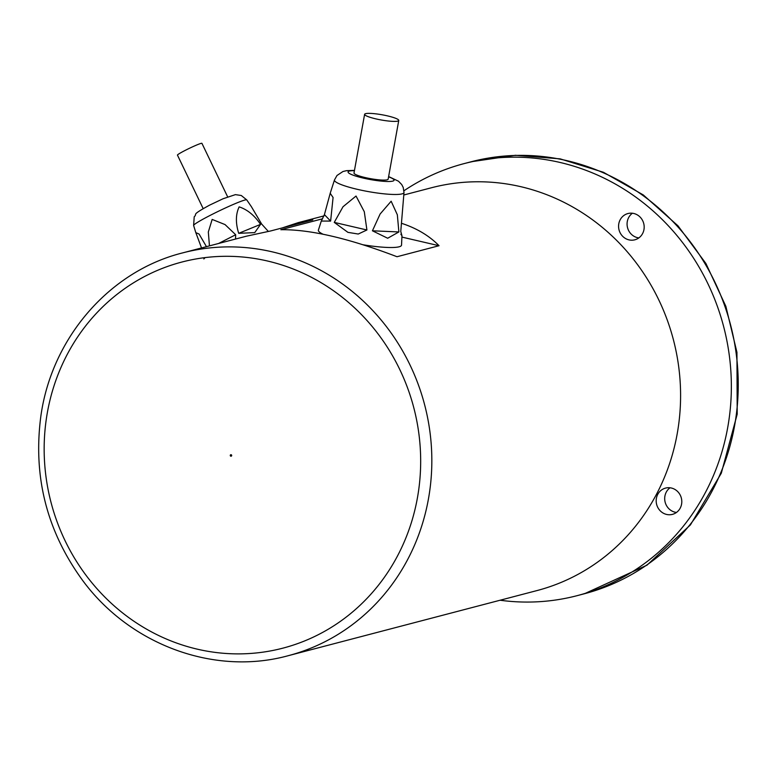 <?xml version="1.0" encoding="UTF-8"?>
<svg xmlns="http://www.w3.org/2000/svg" width="776" height="776" viewBox="0 0 776 776"><rect width="100%" height="100%" fill="white"/><g stroke="black" fill="none" stroke-linecap="round" stroke-linejoin="round"><path stroke-width="1.16" d="M670.008 487.794A13.58 12.755 -104.7 0 0 665.158 502.237A13.58 12.755 -104.7 0 0 676.468 512.451M681.668 499.705A13.58 12.755 75.3 0 1 672.423 514.372A13.58 12.755 75.3 0 1 656.312 502.77A13.58 12.755 75.3 0 1 665.546 488.094A13.58 12.755 75.3 0 1 681.668 499.705M632.401 213.235A13.58 12.755 -104.7 0 0 627.542 227.688A13.58 12.755 -104.7 0 0 638.861 237.902M644.051 225.147A13.58 12.755 75.3 0 1 634.817 239.813A13.58 12.755 75.3 0 1 618.705 228.212A13.58 12.755 75.3 0 1 627.939 213.546A13.58 12.755 75.3 0 1 644.051 225.147M500.103 600.236A223.294 209.762 -104.7 0 0 577.257 595.628A223.294 209.762 -104.7 0 0 729.168 354.409A223.294 209.762 -104.7 0 0 464.145 163.6A223.294 209.762 -104.7 0 0 403.966 190.75M577.257 595.628L584.134 593.824A223.294 209.762 -104.7 0 0 736.055 352.605A223.294 209.762 -104.7 0 0 471.032 161.796L464.145 163.6M403.889 194.97L431.437 187.763A208.21 195.591 75.3 0 1 678.554 365.671A208.21 195.591 75.3 0 1 536.905 590.594L288.148 655.72C214.758 675.925 130.688 645.195 83.1 581.059C47.045 531.899 32.941 477.094 40.788 416.654C51.439 338.161 109.397 271.105 182.69 252.879A208.21 195.591 75.3 0 1 429.797 430.796A208.21 195.591 75.3 0 1 288.148 655.72M322.554 218.793L280.834 229.715C310.148 229.318 348.87 238.329 397.011 256.73L439.041 245.72L401.9 237.087M439.041 245.72C429.283 235.768 416.838 228.319 401.706 223.362M182.69 252.879L246.429 236.195L270.775 230.928L312.815 219.928L298.188 222.644L282.192 227.94M375.933 118.893A17.353 2.638 10.2 0 0 398.757 120.474A17.353 2.638 10.2 0 0 382.151 114.79A17.353 2.638 10.2 0 0 364.613 114.305A17.353 2.638 10.2 0 0 375.933 118.893M363.081 244.779A42.243 6.421 10.2 0 0 401.531 245.1L401.968 235.778L400.765 231.452L404.005 192.477A35.318 5.364 -169.8 0 1 357.513 189.373A35.318 5.364 -169.8 0 1 334.495 179.916L330.334 192.885M321.293 221.063L324.416 214.632L330.207 193.282L333.079 197.502L330.625 221.082L321.293 221.063L318.402 230.084A42.243 6.421 10.2 0 0 323.039 234.216M334.252 222.392L343.021 206.746L356.029 196.037L364.293 211.712L366.912 229.987L358.24 234.032L347.939 232.364L334.252 222.392L366.912 229.987M400.852 234.255L401.968 235.778M372.431 230.802L380.114 214.021L391.152 201.226L397.341 214.806L398.883 231.946L387.68 238.242L372.431 230.802L398.883 231.946M364.613 114.305L354.001 172.999A17.353 2.638 10.2 0 0 365.321 177.597A17.353 2.638 10.2 0 0 388.155 179.169L398.757 120.474M203.166 208.608L177.452 155.103A13.58 0.941 -25.7 0 1 185.183 150.399A13.58 0.941 -25.7 0 1 201.925 143.337L227.64 196.842M209.452 245.876L208.327 232.005L212.158 219.424L225.04 224.574L235.681 234.74L235.545 239.047M201.537 247.951L195.814 232.625L199.083 234.051L206.464 246.661M205.106 257.603L203.845 258.951M203.972 258.738L204.331 257.7M268.283 231.374L261.677 224.08L251.385 206.678M238.707 233.324C235.506 223.042 235.652 214.224 239.154 206.872C247.36 209.569 254.489 215.398 260.552 224.371L254.751 232.606L238.707 233.324L260.552 224.371M230.268 455.551A0.757 0.708 75.3 0 1 231.229 454.775A0.757 0.708 75.3 0 1 231.413 456.075A0.757 0.708 75.3 0 1 230.268 455.551M46.114 477.618A199.548 187.462 -104.7 0 0 259.475 652.606A199.548 187.462 -104.7 0 0 418.72 432.562A199.548 187.462 -104.7 0 0 205.359 257.574A199.548 187.462 -104.7 0 0 46.114 477.618M354.428 170.662A23.358 3.55 10.2 0 0 363.333 178.111A23.358 3.55 10.2 0 0 389.998 181.468A23.358 3.55 10.2 0 0 388.572 176.831M324.416 214.632L330.625 221.082M251.443 206.756L246.749 199.907A29.478 2.047 154.3 0 0 210.422 215.253A29.478 2.047 154.3 0 0 193.622 225.447L195.746 232.422M218.57 243.489L235.681 234.74M584.425 593.756L647.009 565.151L690.446 524.877L721.302 473.224L737.2 414.19L736.938 352.333L725.861 306.316L705.908 263.491L677.962 225.797L643.275 194.931L603.408 172.272L560.136 158.857L515.419 155.287L471.274 161.738M324.019 215.883L298.188 222.644M334.495 179.916L336.988 175.492L342.963 171.506L346.591 170.652L354.477 170.39M388.621 176.559L398.495 181.215L401.706 184.542L403.219 187.452L404.005 192.477M193.622 225.447L194.213 216.785C198.035 213.284 189.713 215.99 209.666 205.106L223.139 198.724L235.419 194.631L241.287 195.504L246.749 199.907"/></g></svg>
